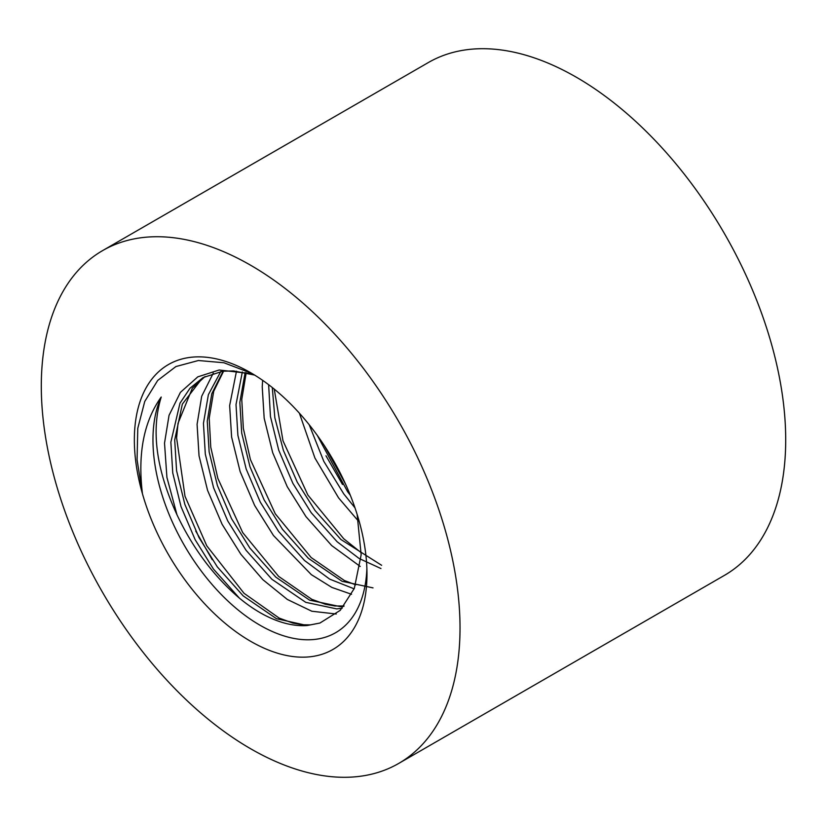 <?xml version="1.0" encoding="UTF-8"?>
<svg xmlns="http://www.w3.org/2000/svg" width="826" height="826" viewBox="0 0 826 826"><rect width="100%" height="100%" fill="white"/><g stroke="black" fill="none" stroke-linecap="round" stroke-linejoin="round"><path stroke-width="1.24" d="M357.142 514.412L361.158 554.762L354.302 588.442L340.219 610.352L319.93 623.041L307.107 625.53L276.473 618.695L243.185 595.887L217.31 566.884L199.004 537.561L184.859 504.407L176.578 470.727L174.699 439.938L182.339 404.141L201.843 378.721M366.878 568.629A151.334 87.37 60 0 1 236.721 608.834A151.334 87.37 60 0 1 161.215 397.038C150.941 430.408 156.197 469.643 176.971 514.753C192.974 548.485 213.779 576.269 239.385 598.117A135.867 78.449 -120 0 0 307.107 625.53M176.971 514.753L166.914 477.376L164.519 443.128L169.041 415.344L180.419 392.36L197.796 376.852L219.148 369.996L252.415 373.817M336.254 614.007L311.815 611.23L287.345 599.459L262.875 579.676L240.862 554.267L222.08 524.252L207.553 490.314L199.035 455.838L197.084 424.327L201.689 396.284L213.273 373.166M351.546 594.276L331.866 587.42L311.319 574.638L273.427 535.465L254.645 505.45L240.118 471.512L231.61 437.037L229.649 405.525L236.484 371.163M360.208 566.44L331.701 545.583L305.992 516.663L287.221 486.648L272.694 452.71L264.175 418.235L262.224 386.723L262.637 380.332M358.484 521.185L338.567 497.861L314.912 458.007L299.394 413.196M239.385 598.117L213.48 569.083L195.184 539.76L181.028 506.617L172.748 472.937L170.868 442.147L179.975 403.202L190.011 388.22L203.113 377.575M342.181 608.235L336.698 608.886L305.744 602.33L271.94 579.305L246.055 550.281L227.749 520.958L213.604 487.805L205.313 454.135L203.444 423.346L208.379 394.673L220.81 371.473M354.127 588.835L329.667 579.119L304.546 560.534L278.62 531.479L260.314 502.156L246.169 469.003L237.888 435.333L236.009 404.544L242.328 371.968M380.941 568.536L359.155 558.5L337.122 541.742L311.185 512.678L292.889 483.355L278.734 450.201L270.453 416.531L268.626 384.689M354.994 507.866L343.75 493.876L323.844 461.424L309.182 424.719M350.327 495.311L347.581 491.666L317.329 435.447M343.761 606.377L340.529 606.676L309.585 600.141L275.812 577.137L249.875 548.072L231.579 518.749L217.424 485.605L209.143 451.925L207.264 421.136L211.786 393.754L223.123 371.173M373.022 587.885L342.098 581.308L308.356 558.314L282.44 529.27L264.144 499.947L249.989 466.793L241.708 433.123L239.839 402.334L245.157 372.516M381.622 565.294L340.901 539.492L315.016 510.468L297.288 482.25L283.37 450.366L274.841 417.76L272.291 387.539M102.62 250.598L428.302 62.569A296.09 170.951 60 0 1 576.341 77.231A296.09 170.951 60 0 1 769.77 338.144A296.09 170.951 60 0 1 724.381 575.402L398.71 763.43A296.09 170.951 60 0 1 102.62 592.49A296.09 170.951 60 0 1 102.62 250.598A296.09 170.951 60 0 1 250.66 265.26A296.09 170.951 60 0 1 444.089 526.172A296.09 170.951 60 0 1 398.71 763.43M161.215 397.038C143.827 421.405 137.57 453.65 142.454 493.793A164.488 94.969 60 0 1 250.67 372.712A164.488 94.969 60 0 1 366.981 574.163A164.488 94.969 60 0 1 272.373 651.497A164.488 94.969 60 0 1 142.454 493.793L137.075 459.741L137.777 428.333L144.746 401.457L157.683 380.456L175.917 366.548L198.385 360.518L223.887 362.748L251.207 373.187M212.23 559.698L195.71 531.004M342.501 484.49L325.981 455.787M203.134 377.565L222.752 371.215L233.551 370.936L254.614 375.066M324.36 445.648L345.475 483.943M319.93 623.041L310.38 624.879L302.357 624.776L292.869 623.072L279.157 618.085L244.021 593.285L206.768 545.821L185.003 496.281L176.599 437.883L178.013 423.366L192.313 388.23L205.075 376.511M344.081 605.974L334.984 605.974L325.506 604.291L311.825 599.325L278.589 576.352L242.71 532.594L217.847 478.378L210.764 447.196L209.205 418.224L213.707 391.307L223.609 371.122M355.748 584.849L344.39 580.523L311.165 557.55L275.275 513.793L250.423 459.576L243.34 428.395L241.77 399.423L246.2 372.743M361.21 552.708L343.73 538.748L307.84 494.991L282.988 440.774L274.232 389.098"/></g></svg>
